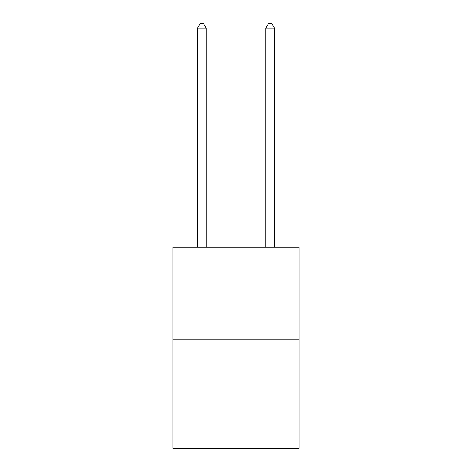 <?xml version="1.0" encoding="UTF-8"?>
<svg xmlns="http://www.w3.org/2000/svg" width="472" height="472" viewBox="0 0 472 472"><rect width="100%" height="100%" fill="white"/><g stroke="black" fill="none" stroke-linecap="round" stroke-linejoin="round"><path stroke-width="0.71" d="M299.112 339.232L299.112 247.121L172.888 247.121L172.888 448.4L299.112 448.4L299.112 339.232L172.888 339.232M206.152 247.121L206.152 28.037L197.62 28.037L197.62 247.121M197.62 28.037L200.181 23.6L203.591 23.6L206.152 28.037M274.38 247.121L274.38 28.037L265.848 28.037L265.848 247.121M265.848 28.037L268.409 23.6L271.819 23.6L274.38 28.037"/></g></svg>
